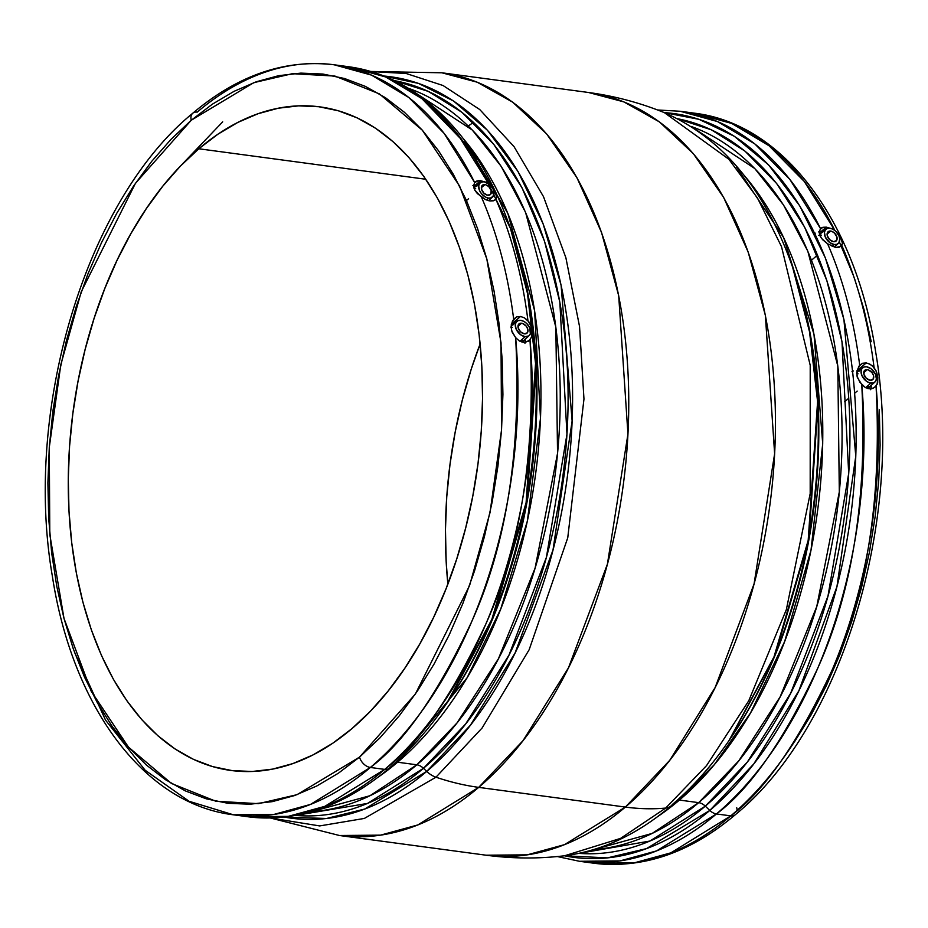 <?xml version="1.0" encoding="UTF-8"?>
<svg xmlns="http://www.w3.org/2000/svg" width="928" height="928" viewBox="0 0 928 928"><rect width="100%" height="100%" fill="white"/><g stroke="black" fill="none" stroke-linecap="round" stroke-linejoin="round"><path stroke-width="1.39" d="M867.32 369.657L863.701 372.731L867.32 369.657L868.283 369.889L871.949 372.557L873.538 375.62L873.12 379.181L870.128 380.283A6.136 4.025 -130.4 0 1 864.571 376.002A6.136 4.025 -130.4 0 1 864.745 370.295A6.136 4.025 -130.4 0 1 867.32 369.657A6.136 4.025 -130.4 0 1 872.877 373.938A6.136 4.025 -130.4 0 1 872.703 379.645A6.136 4.025 -130.4 0 1 870.128 380.283L866.311 378.276L863.91 374.32L864.328 370.759L867.32 369.657M830.699 231.06L827.092 234.134L830.699 231.06L831.662 231.281L834.516 233.067L836.928 237.023L836.499 240.584L833.506 241.686A6.136 4.025 -130.4 0 1 827.962 237.406A6.136 4.025 -130.4 0 1 828.136 231.698A6.136 4.025 -130.4 0 1 830.699 231.06A6.136 4.025 -130.4 0 1 836.256 235.341A6.136 4.025 -130.4 0 1 836.082 241.048A6.136 4.025 -130.4 0 1 833.506 241.686L829.69 239.668L827.289 235.724L827.706 232.151L830.699 231.06M832.126 246.407L834.26 244.528A9.419 6.171 -130.4 0 1 825.711 237.893A9.419 6.171 -130.4 0 1 826.082 229.135A9.419 6.171 -130.4 0 1 829.945 228.218A9.419 6.171 -130.4 0 1 838.436 234.726A9.419 6.171 -130.4 0 1 838.274 243.484A9.419 6.171 -130.4 0 1 834.26 244.528L832.126 246.407M841.058 246.268L841.812 245.444A378.38 230.712 97.6 0 1 874.072 367.546A378.38 230.712 -82.4 0 0 841.812 245.444L842.45 243.403L841.673 240.016L837.102 232.754L841.255 239.041L842.45 243.403L840.78 246.477L835.757 247.416L827.602 243.82L822.765 239.83L820.201 236.338L819.354 233.114L820.155 229.402L822.904 227.29L826.326 227.14L820.619 231.988A13.34 8.746 49.6 0 0 819.389 231.907M743.641 174.789A367.708 224.205 97.6 0 1 679.424 800.064A10.672 7.006 49.6 0 0 677.73 800.04A10.672 7.006 -130.4 0 1 679.424 800.064L698.68 802.65A367.708 224.205 -82.4 0 1 594.024 849.514L652.175 833.414L698.68 802.65A10.672 7.006 -130.4 0 1 705.315 806.154L709.804 810.446A10.672 7.006 49.6 0 0 716.439 813.949C749.986 789.055 783.603 740.788 817.301 669.158C852.762 591.182 867.587 496.294 861.752 384.517L857.31 377.371L856.788 371.989L858.992 366.119L862.622 363.254L868.33 363.428L872.308 365.783L876.148 370.956L877.807 377.429L877.146 384.273L874.628 387.44L871.056 388.855L865.221 387.452L859.978 382.336L856.95 376.026L857.008 370.678L859.688 365.238A378.38 230.712 -82.4 0 0 827.602 243.82L821.489 238.392L819.482 234.192L819.517 231.095L820.596 228.74L822.904 227.29L826.326 227.14L830.676 228.404L826.326 227.14L820.619 231.988L818.635 231.942M865.673 387.707L870.882 383.125A9.419 6.171 -130.4 0 1 862.332 376.49A9.419 6.171 -130.4 0 1 862.704 367.743A9.419 6.171 -130.4 0 1 866.566 366.815A9.419 6.171 -130.4 0 1 875.058 373.334A9.419 6.171 -130.4 0 1 874.895 382.081A9.419 6.171 -130.4 0 1 870.882 383.125L865.673 387.707M859.34 371.084L857.24 370.597A13.34 8.746 49.6 0 0 857.043 370.574L866.265 362.918L857.24 370.597A13.34 8.746 49.6 0 1 858.783 370.922M841.812 245.444L839.388 247.173L835.757 247.416L827.602 243.82A378.38 230.712 97.6 0 1 859.688 365.238L860.418 364.53M484.95 184.626L481.342 187.7L484.95 184.626L485.924 184.846L488.778 186.632L491.179 190.576L490.761 194.149L487.757 195.251A6.136 4.025 -130.4 0 1 482.212 190.971A6.136 4.025 -130.4 0 1 482.386 185.264A6.136 4.025 -130.4 0 1 484.95 184.626A6.136 4.025 -130.4 0 1 490.506 188.906A6.136 4.025 -130.4 0 1 490.332 194.613A6.136 4.025 -130.4 0 1 487.757 195.251L483.94 193.233L481.539 189.289L481.957 185.716L484.95 184.626M486.388 199.961L488.511 198.082A9.419 6.171 -130.4 0 1 479.962 191.458A9.419 6.171 -130.4 0 1 480.333 182.7A9.419 6.171 -130.4 0 1 484.207 181.784A9.419 6.171 -130.4 0 1 492.687 188.291A9.419 6.171 -130.4 0 1 492.524 197.049A9.419 6.171 -130.4 0 1 488.511 198.082L486.388 199.961M476.412 185.878A13.34 8.746 49.6 0 0 474.869 185.554A13.34 8.746 49.6 0 0 473.698 185.472L474.672 182.549L476.98 180.902L480.576 180.705L474.869 185.554L480.576 180.705L484.683 181.865L478.651 180.612L474.672 182.549L444.071 133.307L408.807 97.498L371.432 75.087L334.161 64.786A378.38 230.712 97.6 0 1 474.672 182.549L475.646 181.552M495.297 199.833L495.865 199.265A378.38 230.712 97.6 0 1 527.951 320.682A378.38 230.712 -82.4 0 0 495.865 199.265L496.642 197.212L496.202 194.706L491.956 187.108L495.401 192.711L496.642 197.212L494.821 200.193L490.007 200.982L485.704 199.671L477.363 193.604L474.544 189.799L473.698 185.472M521.571 323.222L517.963 326.296L521.571 323.222L522.545 323.454L526.199 326.122L527.8 329.185L527.382 332.746L524.378 333.848A6.136 4.025 -130.4 0 1 518.833 329.568A6.136 4.025 -130.4 0 1 519.007 323.86A6.136 4.025 -130.4 0 1 521.571 323.222A6.136 4.025 -130.4 0 1 527.127 327.503A6.136 4.025 -130.4 0 1 526.953 333.21A6.136 4.025 -130.4 0 1 524.378 333.848L520.562 331.83L518.16 327.886L518.578 324.324L521.571 323.222M519.935 341.272L525.132 336.69A9.419 6.171 -130.4 0 1 516.583 330.055A9.419 6.171 -130.4 0 1 516.954 321.308A9.419 6.171 -130.4 0 1 520.828 320.38A9.419 6.171 -130.4 0 1 529.308 326.888A9.419 6.171 -130.4 0 1 529.146 335.646A9.419 6.171 -130.4 0 1 525.132 336.69L519.935 341.272M513.59 324.649L511.49 324.15A13.34 8.746 49.6 0 0 511.363 324.139L520.527 316.483L511.49 324.15A13.34 8.746 49.6 0 1 513.033 324.475M495.865 199.265L493.464 200.796L490.007 200.982L485.704 199.671L481.4 197.038A378.38 230.712 97.6 0 1 513.66 319.139L516.676 316.889L520.527 316.483L524.39 317.828L528.832 321.784L530.723 325.554L531.953 331.064L531.883 336.075L530.016 339.961C535.85 451.739 521.026 546.627 485.564 624.602C451.866 696.232 418.25 744.5 384.702 769.393A10.672 7.006 49.6 0 0 389.168 768.291A10.672 7.006 -130.4 0 1 384.702 769.393L370.365 767.468C403.935 742.562 437.575 694.248 471.273 622.549C506.758 544.469 521.548 449.5 515.643 337.653L512.07 331.98L511.05 326.9L512.488 320.972L516.676 316.889L520.527 316.483L524.39 317.828L527.951 320.682L530.723 325.554L531.953 331.064L531.605 337.166L528.624 341.191L523.311 342.397L519.251 340.878L515.643 337.653L511.618 330.728L511.305 324.382L513.66 319.139A378.38 230.712 -82.4 0 0 481.4 197.038L474.544 189.799L473.686 185.786L474.672 182.549M383.972 76.038L418.528 83.404L453.595 101.036L487.444 130.245L517.998 171.471L543.135 223.857L561.092 285.198L572.124 420.976L553.007 549.991L515.098 652.952L470.392 725.255L426.729 771.412A20.01 13.131 49.6 0 0 435.974 777.212L482.131 727.97L529.157 649.728L567.75 537.799L583.967 399.04L579.559 326.61L565.883 257.74L543.495 196.643L514.031 146.636L479.73 109.527L443.05 85.515L406.151 73.486L370.736 71.549L406.151 73.486L443.05 85.515L479.73 109.527L514.031 146.636L543.495 196.643L565.883 257.74L579.559 326.61L583.967 399.04L567.75 537.799L529.157 649.728L482.131 727.97L435.974 777.212A266.742 175.021 49.6 0 0 478.697 787.373L523.032 740.648L568.481 667.8L607.388 564.224L627.943 434.049L618.698 295.742L601.541 232.464L576.972 177.747L546.673 133.968L512.72 102.196L477.189 82.198L441.879 72.79A384.784 234.61 97.6 0 1 627.978 372.116A384.784 234.61 97.6 0 1 478.697 787.373L625.379 807.07A384.784 234.61 -82.4 0 0 774.66 391.813A384.784 234.61 -82.4 0 0 588.561 92.498L623.871 101.894L659.402 121.893L693.355 153.677L723.654 197.444L748.212 252.161L765.38 315.45L774.625 453.757L754.07 583.921L715.163 687.497L669.714 760.357L625.379 807.07A266.742 175.021 49.6 0 0 665.689 808.068A20.01 13.131 49.6 0 0 671.037 805.91A20.01 13.131 -130.4 0 1 665.689 808.068L706.568 765.577L748.745 700.802L786.364 609.557L810.19 493.626L810.214 365.307L781.515 246.651L757.526 198.093L728.874 159.268L664.413 112.671L728.874 159.268L757.526 198.093L781.515 246.651L810.214 365.307L810.19 493.626L786.364 609.557L748.745 700.802L706.568 765.577L665.689 808.068A266.742 175.021 -130.4 0 1 625.379 807.07L564.479 844.654L527.232 854.839L486.121 855.21A384.784 234.61 -82.4 0 0 625.379 807.07L478.697 787.373A384.784 234.61 97.6 0 1 339.439 835.502L380.55 835.142L417.797 824.946L478.697 787.373A266.742 175.021 -130.4 0 1 435.974 777.212L364.368 818.426L319.684 825.932L270.721 818.009L319.684 825.932L364.368 818.426L435.974 777.212A20.01 13.131 -130.4 0 1 426.729 771.412A374.03 228.056 -82.4 0 0 571.52 362.198A374.03 228.056 -82.4 0 0 383.972 76.038M728.921 740.706L774.022 656.792L808.184 540.386L817.591 401.627L809.518 331.714L792.547 266.997A374.03 228.056 97.6 0 1 728.921 740.706A374.03 228.056 97.6 0 1 672.44 804.414A20.01 13.131 -130.4 0 1 671.037 805.91C692.079 787.976 711.37 766.238 728.921 740.706L730.22 738.816A370.829 226.107 -82.4 0 0 793.301 269.166L810.121 333.326L818.125 402.636L808.798 540.212L774.938 655.62L730.22 738.816M396.14 762.166A10.672 7.006 -130.4 0 1 397.59 762.213L378.322 777.038A367.708 224.205 97.6 0 0 397.59 762.213L416.846 764.8A10.672 7.006 -130.4 0 1 423.481 768.303L367.453 803.439L295.742 815.41A370.829 226.107 97.6 0 0 423.481 768.303L426.729 771.412L423.481 768.303A10.672 7.006 49.6 0 0 416.846 764.8A367.708 224.205 -82.4 0 0 560.199 390.015A367.708 224.205 -82.4 0 0 408.482 88.322L472.259 129.99L501.074 166.216L525.561 212.338L555.849 327.19L557.542 453.34L535.073 568.191L498.44 658.752L457.028 722.924L416.846 764.8L397.59 762.213A10.672 7.006 49.6 0 0 396.14 762.166M222.685 121.846L181.192 165.3M311.332 811.71L369.982 795.725L416.846 764.8A367.708 224.205 -82.4 0 1 311.332 811.71M736.542 167.005L783.65 237.603L813.984 334.266L822.718 443.758L811.014 550.165L784.636 641.573L750.532 712.936L714.293 764.695L679.424 800.064L657.418 816.744A367.708 224.205 97.6 0 0 679.424 800.064L698.68 802.65A367.708 224.205 -82.4 0 0 842.044 428.562A367.708 224.205 -82.4 0 0 691.14 126.463L754.766 168.525L783.464 204.914L807.801 251.152L837.81 366.026L839.306 491.968L816.768 606.541L780.146 696.847L738.792 760.856L698.68 802.65A10.672 7.006 49.6 0 1 705.315 806.154L649.878 841.046L579.014 853.377A370.829 226.107 97.6 0 0 705.315 806.154A370.829 226.107 97.6 0 0 849.48 412.299A370.829 226.107 97.6 0 0 677.684 118.761L711.393 129.839L744.975 151.125L776.701 183.57L804.622 227.14L826.871 280.662L841.998 341.748L848.702 473.419L827.985 596.078L790.61 693.378L747.4 761.958L705.315 806.154L709.804 810.446A375.248 228.798 -82.4 0 0 854.932 397.787A375.248 228.798 -82.4 0 0 664.262 112.613L699.004 119.329L734.373 136.312L768.639 164.964L799.704 205.796L825.41 258.019L843.923 319.476L855.778 456.182L836.952 586.577L798.892 690.745L753.838 763.86L709.804 810.446L646.48 848.61L607.457 857.878L564.456 855.778A375.248 228.798 -82.4 0 0 709.804 810.446A10.672 7.006 -130.4 0 0 716.439 813.949A378.38 230.712 97.6 0 1 579.501 861.288L619.927 860.929L656.56 850.906L716.439 813.949L730.788 815.874A10.672 7.006 49.6 0 0 735.289 814.726A10.672 7.006 -130.4 0 1 730.788 815.874L716.439 813.949A378.38 230.712 97.6 0 0 861.752 384.517L865.221 387.452L869.049 388.832L872.935 388.391L876.055 386.06C881.96 497.907 867.17 592.876 831.697 670.956C797.987 742.655 764.347 790.969 730.788 815.874A378.38 230.712 -82.4 0 0 876.055 386.06L877.679 382.58L877.807 377.429L876.647 372.221L874.072 367.546L870.36 364.391L866.265 362.918L862.622 363.254L859.688 365.238M446.588 703.575L448.386 700.965A370.829 226.107 -82.4 0 0 511.456 231.316L510.423 228.323A375.248 228.798 97.6 0 1 446.588 703.575A375.248 228.798 97.6 0 1 389.922 767.491A10.672 7.006 -130.4 0 1 389.168 768.291C409.956 750.578 429.096 729.002 446.588 703.575L491.84 619.382L526.106 502.605L535.549 363.382L527.452 293.248L510.423 228.323L471.25 149.733L421.196 97.904M463.954 139.455A367.708 224.205 97.6 0 1 397.59 762.213L467.097 677.776L500.702 609.116L527.324 521.165L540.514 418.157L534.598 310.625L507.825 213.336L463.954 139.455M394.423 80.643A370.829 226.107 97.6 0 1 567.588 373.3A370.829 226.107 97.6 0 1 423.481 768.303L465.67 723.956L508.996 655.087L546.395 557.334L566.962 434.176L559.851 302.203L544.481 241.129L521.977 187.734L493.824 144.408L461.912 112.288L428.202 91.362L394.423 80.643M468.234 125.988L473.547 122.38M341.307 65.934L348.499 66.712L385.63 76.954L422.866 99.203L458.038 134.757L488.592 183.651A378.38 230.712 -82.4 0 0 348.499 66.712A378.38 230.712 -82.4 0 0 341.307 65.934M525.202 342.432L519.251 340.878L515.643 337.653A378.38 230.712 97.6 0 1 370.365 767.468A10.672 7.006 -130.4 0 1 359.542 757.109L296.983 794.693L258.402 803.66L215.876 801.258L171.448 783.464L128.47 747.11L91.222 691.256L63.997 618.408L49.799 534.493L49.277 447.412L60.807 364.704L81.258 291.763L135.453 183.303L191.272 120.234A10.672 7.006 -130.4 0 1 192.711 113.274A10.672 7.006 49.6 0 0 191.272 120.234L253.831 82.65L292.424 73.683L334.95 76.084L379.366 93.879L422.356 130.233L459.604 186.087L486.817 258.935L501.027 342.85L501.538 429.931L490.007 512.639L469.568 585.58L415.373 694.04L359.542 757.109A10.672 7.006 49.6 0 0 370.365 767.468A378.38 230.712 97.6 0 1 233.427 814.807L273.853 814.448L310.474 804.425L370.365 767.468L384.702 769.393A378.38 230.712 -82.4 0 0 530.016 339.961L525.202 342.432A13.34 8.746 49.6 0 0 525.376 338.998L524.946 343.29M192.711 113.274A10.672 7.006 -130.4 0 1 197.212 112.126A378.38 230.712 97.6 0 1 334.161 64.786C285.128 58.974 237.986 75.122 192.746 113.239C86.026 200.309 23.362 408.807 52.304 575.824C72.164 706.278 143.886 803.95 233.427 814.807L247.764 816.733A378.38 230.712 -82.4 0 0 384.702 769.393L324.823 806.351L288.19 816.373L247.764 816.733C296.798 822.556 343.94 806.397 389.18 768.291M820.596 228.74L790.006 179.626L754.789 143.898L717.46 121.545L680.236 111.267A378.38 230.712 97.6 0 1 820.596 228.74L821.582 227.859M853.54 275.871L839.353 241.953M557.287 856.544L579.501 861.288L593.839 863.214A378.38 230.712 -82.4 0 0 730.788 815.874L670.898 852.832L634.265 862.854L593.839 863.214C642.872 869.026 690.014 852.878 735.254 814.761C841.974 727.691 904.638 519.193 875.696 352.176C855.836 221.722 784.114 124.05 694.573 113.193L731.763 123.459L769.057 145.766L804.251 181.436L834.829 230.457A378.38 230.712 -82.4 0 0 694.573 113.193A378.38 230.712 -82.4 0 0 687.381 112.416M480.124 343.928A334.764 204.114 -82.4 0 0 447.876 584.072L446.171 561.765L445.463 529.563L446.739 496.979L449.999 464.325L455.219 431.903L462.33 400.038L471.273 369.031L480.124 343.928M198.812 148.77L425.79 179.255L198.812 148.77A334.764 204.114 97.6 0 1 319.974 106.882A334.764 204.114 97.6 0 1 481.887 367.302A334.764 204.114 97.6 0 1 352.002 728.573A334.764 204.114 97.6 0 1 230.852 770.46A334.764 204.114 97.6 0 1 68.939 510.04A334.764 204.114 97.6 0 1 198.812 148.77L180.322 166.205L162.736 186.261L146.241 208.754L130.987 233.45L117.125 260.13L104.794 288.527L94.099 318.374L85.156 349.38L78.033 381.246L72.825 413.668L69.565 446.322L68.278 478.906L68.997 511.108L71.7 542.602L76.363 573.098L82.94 602.307L91.373 629.926L101.581 655.713L113.46 679.412L126.904 700.791L141.775 719.641L157.934 735.788L175.218 749.07L193.476 759.371L212.524 766.574L232.174 770.623L252.23 771.481L272.519 769.126L292.842 763.593L312.991 754.928L332.769 743.224L352.002 728.573L370.504 711.138L388.09 691.082L404.585 668.589L419.827 643.893L433.689 617.213L446.032 588.804L456.727 558.969L465.67 527.962L472.781 496.097L478.001 463.675L481.261 431.021L482.537 398.437L481.829 366.235L479.126 334.741L474.463 304.245L467.874 275.036L459.441 247.416L449.233 221.63L437.355 197.931L423.91 176.552L409.051 157.702L392.892 141.555L375.596 128.273L357.35 117.972L338.302 110.768L318.652 106.708L298.584 105.862L278.296 108.216L257.984 113.75L237.835 122.415L218.045 134.119L198.812 148.77M736.728 807.766A10.672 7.006 -130.4 0 1 737.076 810.364M74.46 652.129L105.525 720.093L145.139 770.24L189.08 801.27L233.427 814.807M794.472 741.878L811.223 714.746L826.442 685.432L840.002 654.24L851.742 621.458L861.567 587.401L869.385 552.404L875.116 516.803L878.7 480.924L880.104 445.138L879.315 409.77M871.23 341.666L864.003 309.592L854.734 279.247M722.715 129.456L721.671 129.154M671.048 805.91C637.652 834.307 602.179 850.93 564.618 855.755L620.565 838.39L665.689 808.068L620.565 838.39L564.618 855.755C538.437 858.887 512.268 858.702 486.121 855.21L339.439 835.502L270.442 818.02M284.444 817.092A374.03 228.056 -82.4 0 0 426.729 771.412L364.681 809.042L326.528 818.484L284.444 817.092M191.272 120.234L212.408 104.156L234.134 91.292L256.267 81.78L278.586 75.69L300.869 73.115L322.909 74.043L344.485 78.497L365.412 86.408L385.456 97.718L404.446 112.311L422.194 130.048L438.526 150.754L453.293 174.244L466.343 200.262L477.56 228.59L486.817 258.935L494.044 291.009L499.171 324.51L502.141 359.113L502.918 394.481L501.514 430.267L497.93 466.134L492.211 501.746L484.393 536.744L474.568 570.801L462.817 603.583L449.268 634.775L434.037 664.088L417.287 691.221L399.168 715.917L379.865 737.957L359.542 757.109L338.418 773.186L316.68 786.051L294.559 795.563L272.24 801.653L249.957 804.228L227.917 803.3L206.329 798.846L185.414 790.934L165.358 779.624L146.369 765.032L128.621 747.295L112.288 726.589L97.533 703.099L84.483 677.08L73.266 648.753L63.997 618.408L56.77 586.334L51.655 552.833L48.685 518.23L47.896 482.862L49.3 447.076L52.884 411.197L58.615 375.596L66.433 340.599L76.258 306.542L87.998 273.76L101.558 242.568L116.777 213.254L133.528 186.122L151.647 161.426L170.961 139.386L191.272 120.234M448.386 700.965L493.093 617.77L526.965 502.361L536.291 364.785L528.287 295.475L511.456 231.316M530.016 339.961L528.624 341.191M522.406 339.857L522.081 341.202M510.887 327.294L512.326 327.329M525.132 336.69L528.879 335.866L530.317 333.894L529.807 327.92L526.686 323.478L523.821 321.378L520.828 320.38L518.16 320.624L516.223 322.074L515.318 324.498L516.142 329.15L520.654 334.764L525.132 336.69M476.969 186.052L472.886 185.507M474.115 188.709L475.704 188.732M484.207 181.784L481.539 182.027L479.602 183.466L478.697 185.902L479.521 190.553L481.4 193.639L485.518 197.084L488.511 198.082L491.179 197.85L493.708 195.286L493.186 189.324L490.065 184.869L484.207 181.784M870.963 388.867A13.34 8.746 49.6 0 0 871.125 385.433L870.696 389.725M853.458 370.933L851.927 371.757M868.156 386.292L867.831 387.649M856.637 373.729L858.075 373.764M866.566 366.815L863.898 367.059L861.973 368.509L861.068 370.933L861.892 375.585L866.404 381.199L869.397 382.777L873.538 382.881L875.475 381.443L876.38 379.007L875.556 374.355L871.044 368.741L866.566 366.815M822.162 232.313A13.34 8.746 49.6 0 0 820.619 231.988L822.718 232.487M815.306 233.16L814.1 234.378M818.716 235.41L821.454 235.167M834.26 244.528L836.928 244.284L838.854 242.834L839.782 238.937L838.935 235.758L835.815 231.304L832.95 229.216L829.945 228.218L827.289 228.462L825.352 229.9L824.447 232.336L825.27 236.988L829.783 242.602L834.26 244.528M819.54 234.448L826.082 229.135M856.73 372.58L862.704 367.743M466.471 200.541L468.594 198.731M473.883 187.932L480.333 182.7M511.084 326.064L516.954 321.308M370.713 71.456L441.879 72.79L588.561 92.498C614.707 96.025 639.995 102.753 664.413 112.671C722.518 138.11 765.229 189.556 792.547 266.997L793.301 269.166M510.423 228.323C489.102 167.713 457.945 122.89 416.962 93.844C395.606 79.077 372.789 70.029 348.499 66.712L334.161 64.786M694.573 113.193L680.236 111.267L657.558 109.98M521.907 342.096L529.122 335.658M488.453 200.668L492.513 197.061M867.645 388.53L874.872 382.092M834.202 247.103L838.251 243.496M811.513 260.188L817.51 255.084M844.619 401.766L848.737 398.263M854.618 393.263L857.182 391.094"/></g></svg>
